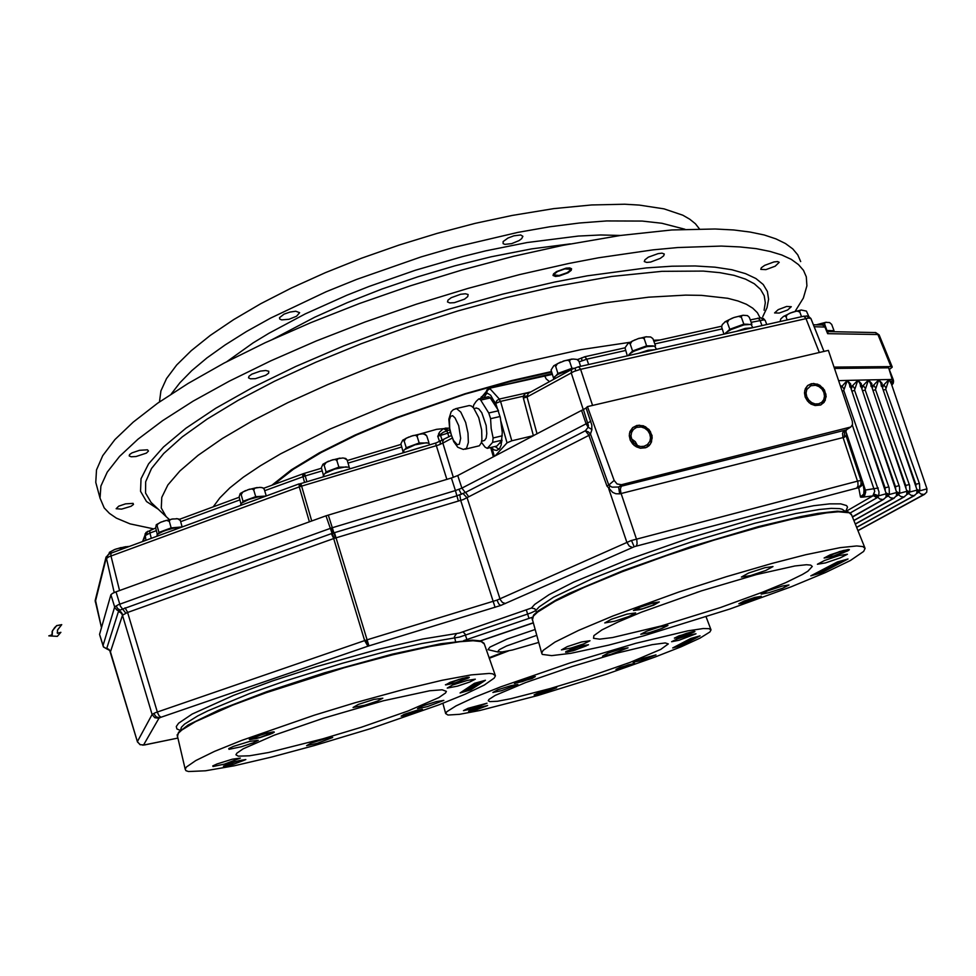 <?xml version="1.0" encoding="UTF-8"?>
<svg xmlns="http://www.w3.org/2000/svg" width="976" height="976" viewBox="0 0 976 976"><rect width="100%" height="100%" fill="white"/><g stroke="black" fill="none" stroke-linecap="round" stroke-linejoin="round"><path stroke-width="1.46" d="M818.657 403.808L821.646 402.332L823.732 399.66L824.525 396.207L823.903 392.511L821.975 389.131L819.035 386.581L815.533 385.239L810.775 385.715L806.823 389.595L806.091 393.035L806.737 396.72L808.689 400.075L811.629 402.6L815.131 403.905L818.657 403.808M811.398 383.69L807.689 385.557L805.322 388.729L804.456 392.791L805.224 397.11L807.518 401.051L810.983 404.015L815.094 405.552L820.596 405.003L824.147 402.295L826.135 396.512L824.464 390.083L819.706 385.178L813.447 383.434L807.689 385.557L804.688 390.681L805.224 397.11L809.128 402.698L815.094 405.552L821.109 404.772L825.208 400.575L825.989 394.341L823.158 388.18L817.681 384.19L811.398 383.69M644.05 446.337L647.503 444.605L649.918 441.237L650.553 437.675L649.809 433.966L647.783 430.66L644.758 428.208L641.183 426.963L636.547 427.39L633.424 429.416L631.582 432.368L631.008 435.918L631.801 439.59L633.851 442.86L636.877 445.276L640.439 446.483L644.05 446.337M637.487 445.581L635.217 441.579L631.521 438.822L635.217 441.579L637.487 445.581M636.962 425.402L632.692 427.598L629.935 431.624L629.276 435.808L630.215 440.115L632.631 443.958L636.193 446.788L640.378 448.216L645.734 447.703L650.553 443.909L652.273 437.858L650.382 431.465L645.465 426.719L639.085 425.121L632.692 427.598L629.41 433.661L630.215 440.115L634.302 445.532L640.378 448.216L646.783 447.252L649.235 445.507L651.517 442.055L652.041 435.662L649.016 429.611L643.404 425.78L636.962 425.402M834.151 331.73L832.479 330.571L827.221 331.193M180.645 527.467L173.691 528.162L164.419 530.761L158.332 533.713L157.002 535.007L157.282 536.044M265.35 496.345L258.298 496.857L248.795 499.492L241.78 503.043L240.901 503.945L241.255 505.202M241.011 504.348L240.682 504.934M341.966 471.054L331.45 474.202M349.969 468.651L349.066 467.272L345.711 466.918L334.768 469.114L325.362 473.238L323.642 474.69L324.154 476.386M323.764 475.105L323.276 475.91M423.84 446.532L410.14 450.631M429.647 444.788L429.013 443.299L426.366 442.738L415.068 444.873L404.686 449.57L403.564 450.546L404.149 452.425M403.698 450.973L403.039 451.986M572.339 369.05L558.065 374.333L554.661 376.712L555.234 378.444M554.832 377.212L553.709 378.81M655.14 349.615L648.064 350.311L638.646 353.324M656.445 349.323L654.664 346.138L646.807 346.651L633.827 351.287L629.032 354.361L629.386 355.398M629.203 354.861L627.897 355.74M751.849 327.863L745.225 328.473L735.989 331.425M752.825 327.643L751.056 324.41L743.956 324.898L731.109 329.473L726.071 332.56L726.425 333.572M726.242 333.048L724.741 333.951M808.75 316.334L806.457 311.088L801.174 309.978L799.856 310.661L799.783 312.027L796.88 311.002L789.645 313.296L786.839 315.065L786.119 317.029L785.168 316.041L783.643 316.395L780.812 318.969L780.007 321.531M832.711 330.596L833.943 330.62L831.674 324.422L829.6 322.519L825.806 322.287L824.72 322.91L824.659 324.252L821.938 323.251L816.509 324.788L826.147 322.239M828.502 330.925L827.16 331.12M128.637 546.414L123.452 547.17L121.866 548.927M110.056 553.441L111.044 551.477L114.656 549.525L119.365 548.17L121.793 548.951M108.922 554.026L109.385 552.343L109.995 553.294M176.522 518.598L179.694 519.208L180.328 520.44L177.583 518.683L171.703 519.061L169.812 519.964L169.385 521.404L166.53 520.342L160.247 522.416L157.648 524.21L157.099 525.93L156.294 524.71L161.357 521.928M177.486 527.589L169.434 528.968L161.418 532.005M157.343 534.567L155.623 527.918L156.294 524.71M260.934 487.378L263.691 488.122L264.313 489.269L262.715 487.756L259.762 487.353L254.895 488.098L253.736 490.062L252.247 489L249.392 489.281L242.792 492.014L241.182 494.698L240.169 493.527L245.549 490.611M261.068 496.43L252.918 497.955L245.342 500.932M240.926 503.909L239.096 496.943L240.169 493.527M344.052 458.061L347.066 459.964L345.699 458.525L342.869 457.976L337.903 458.671L336.891 460.587L335.378 459.525L332.938 459.708L326.167 462.319L324.105 465.308L322.885 464.21L328.595 461.16M343.491 467.126L335.951 468.578L328.034 471.75M323.398 475.202L321.397 467.809L322.885 464.21M424.243 434.052L426.768 435.906L425.438 434.466L422.657 433.881L418.228 434.405L417.094 436.394L415.52 435.333L413.043 435.54L405.918 438.37L404.198 441.14L402.771 440.127L408.81 436.955M423.096 442.994L415.154 444.666L407.724 447.777M403.015 451.424L400.929 443.824L402.771 440.127M578.28 360.278L578.963 361.327L576.938 359.449L573.144 358.997L570.277 359.546L569.642 361.376L568.044 360.29L564.97 360.583L557.406 363.682L555.673 366.549L554.941 365.512L553.746 365.695L560.566 362.096M572.558 368.94L559.272 373.686M553.624 378.444L551.037 370.002L553.746 365.695M652.834 338.501L650.65 336.988L645.856 336.793L644.453 337.501L644.27 338.965L642.635 337.891L639.012 338.343L631.984 341.271L630.203 344.162L629.227 343.076L628.032 343.406L625.018 347.798L627.373 355.862M648.21 346.358L640.012 348.493L633.265 351.58M750.349 324.264L751.849 324.288L749.348 317.31L747.47 315.663L743.151 315.224L741.504 315.956L741.394 317.371L738.612 316.297L733.806 317.554L728.877 319.884L727.425 322.507L726.522 321.494L725.107 321.787L722.203 324.666L721.581 327.009L723.972 334.134M745.017 324.679L736.673 326.911L729.536 330.291M840.909 387.411L847.241 380.408L843.74 390.449L879.059 491.88L878.803 495.759L877.387 497.492L850.401 512.937M851.231 389.29L852.414 385.91L857.953 380.189L854.5 390.132L889.136 487.915L889.356 494.503L885.769 497.479M861.845 388.838L863.028 385.63L868.469 379.957L865.102 389.936L899.506 486.743L899.726 493.258L896.297 496.125M872.276 388.399L873.288 385.557L878.803 379.737L875.46 389.509L909.693 485.572L909.913 492.05L906.631 494.795M882.524 387.984L883.683 385.081L888.965 379.518L885.671 389.204L919.551 483.913L919.917 490.843L916.781 493.502M862.747 482.266L864.065 489.952L865.383 490.123L865.712 491.941L864.748 495.381L862.589 497.174L860.515 497.016L858.721 487.854L857.331 487.939L634.644 546.536L500.651 605.486L368.257 646.088L160.723 717.397L158.978 718.263L143.57 744.871L144.985 744.822L142.728 745.2M137.335 741.638L152.146 714.456L155.343 712.785L365.292 640.415L497.028 600.094L631.069 540.619L858.429 480.9L862.186 480.412L862.723 481.851L861.796 485.523L858.721 487.866M102.919 645.746L114.619 606.987L118.218 604.791L331.376 527.992L455.45 490.611L456.878 495.747L465.296 492.465L466.211 493.087L468.724 496.833L463.234 499.566L333.853 538.471L127.039 612.684L122.488 615.246L110.447 652.017M99.808 635.169L103.578 646.917L109.544 650.419L106.738 648.406L118.425 611.525L121.097 609.585L332.108 533.421L325.96 515.84L451.376 478.045L455.45 490.611L461.868 488.098L465.296 492.465L585.368 430.758L588.138 427.268L588.406 425.597L583.343 409.603L586.1 407.956L591.773 425.072L591.834 429.965L590.175 434.723L468.724 496.833M334.146 538.386L332.108 533.421L334.646 533.213L368.867 645.905M99.796 635.23L103.456 646.917L107.506 649.345M490.965 447.496L494.429 450.082L496.894 450.485L499.712 448.326L501.115 445.093L502.262 432.539L500.285 417.606L496.247 405.162L490.721 395.256L488.061 393.596L485.206 393.23L481.302 398.379M495.137 446.508L498.931 449.314M766.758 324.508L765.135 320.384L763.988 319.945L751.166 322.385M584.77 356.765L586.832 359.156L579.122 361.791M810.971 318.64L823.964 351.47L810.946 318.566L808.64 318.066L580.281 369.392L573.925 371.466L527.101 396.951L537.02 433.869M443.763 439.725L442.787 441.091L442.921 443.104L438.346 445.068L300.205 486.524L108.8 556.832L106.042 558.833L95.27 601.899M304.5 473.397L305.183 475.946L264.752 490.745M150.524 530.078L149.731 530.859L149.95 532.994L145.046 535.726L143.228 541.204M420.229 433.978L436.65 429.269L449.375 428.11M449.07 430.087L443.409 432.222L440.249 434.405L440.579 435.418L437.98 436.101L439.407 432.222L442.848 429.074L445.605 428.147L447.984 430.343M480.351 640.817L533.152 622.773M463.685 640.622L532.225 617.308M451.376 478.045L457.768 475.519L461.868 488.098L586.088 423.828L581.586 410.457L533.445 435.674L523.38 398.11L527.101 396.951L528.199 393.316L571.741 369.367L571.167 372.808L583.282 409.627M496.589 406.004L495.82 403.283L500.566 401.38L511.814 440.786L507.081 442.836L500.993 421.449M916.818 489.33L919.917 490.843L926.993 488.854L891.43 384.105L888.965 379.518L892.149 379.457L888.66 367.83L893.308 379.774M889.758 369.196L892.137 367.232L891.149 366.561L834.065 367.147M494.905 402.271L495.82 403.283L496.845 400.624L498.98 399.184L500.566 401.38L523.148 396.232L525.283 393.621L529.199 392.755M486.841 393.218L487.231 390.51L490.001 388.643L499.383 399.074L530.651 391.949M450.278 432.417L440.579 435.418L442.226 440.505M879.132 335L875.143 332.487M438.602 433.734L440.249 434.405L437.773 436.138L439.554 441.652M447.691 430.44L449.68 429.769M828.136 331.62L827.648 333.646L825.342 327.058L814.191 326.765M443.702 428.647L446.923 430.819L448.936 436.882M549.488 381.604L546.17 378.895L544.889 376.272L548.707 374.894M486.219 393.133L486.78 390.034L489.232 388.277L552.148 374.418M523.38 398.11L523.148 396.232L527.064 395.975M822.121 324.923L824.561 326.289L827.648 333.646L877.936 334.5L891.015 366.561M486.719 393.194L483.986 397.769M122.915 614.965L121.122 612.062L116.864 610.061L114.9 607.841L110.922 594.726L112.423 593.42L115.973 591.859L120.402 606.23L125.867 613.343M581.586 410.457L583.343 409.603M915.988 486.89L915.817 484.401L897.103 431.063M881.377 386.203L880.938 383.385L878.803 379.737L882.06 383.348L881.877 386.093M871.104 386.496L870.787 384.032L868.469 379.957L888.965 379.518L892.04 382.848L891.832 385.313L893.284 383.19L893.528 380.677M905.923 488.183L905.765 485.536L885.208 426.768M860.637 386.801L860.173 383.971L857.953 380.189L868.469 379.957L871.775 383.592L871.605 386.423M895.663 489.501L895.541 486.695L873.13 422.425M849.986 387.106L849.523 384.276L847.241 380.408L857.953 380.189L861.32 383.849L861.149 386.764M885.232 490.843L885.134 487.878L860.844 418.021M838.604 380.591L847.241 380.408L850.682 384.117L850.499 387.118M845.948 511.424L872.837 495.93L874.764 491.294L852.329 424.987M846.729 429.745L845.96 430.953L846.387 435.223L844.35 437.26L619.711 493.819L615.917 493.771L612.647 492.331L606.974 486.036L608.719 485.011L611.964 487.109L618.113 487.048L846.18 429.952L850.462 427.244M891.564 384.507L892.149 379.457L893.333 379.835M591.883 429.611L588.138 427.268L586.088 423.828L590.822 421.315M614.111 480.473L617.1 484.023L621.492 484.694L850.828 426.988L852.487 424.462L852.329 421.181L828.404 350.433L587.442 406.602L614.111 480.473L608.719 485.011L590.639 434.357L588.504 431.965L585.368 430.758L588.772 435.04L606.974 486.036M844.35 437.26L844.582 431.38L849.242 427.744M619.601 493.844L618.686 487.292L621.492 484.694M632.375 547.402L629.252 546.109L626.812 542.278L608.829 488.854L609.78 486.304M143.887 744.981L139.995 744.7L137.323 741.589L109.861 650.785M328.29 515.072L335.561 537.91M459.855 494.893L460.696 500.322L495.052 607.34M463.075 493.636L467.101 497.833L500.249 599.459L502.347 602.448L505.458 603.571M917.257 492.002L917.94 492.856M917.22 490.708L920.819 493.99L923.93 494.503L857.916 530.554M915.171 484.474L919.368 483.401M881.694 385.557L883.841 384.886L885.94 387.801M862.589 497.174L873.752 495.857L876.838 497.833M873.154 495.479L876.058 495.601L879.779 499.017L883.012 499.541L852.426 516.853M873.874 494.088L878.803 495.759L886.196 493.722L849.925 385.374M862.747 482.193L865.383 490.123L878.241 488.049M840.434 386.008L841.812 385.971L844.02 388.997M907.155 493.124L907.936 494.076M907.107 491.855L910.828 495.222L913.963 495.735L856.623 527.308M906.692 490.489L909.913 492.05L917.05 490.025L916.757 493.527L913.963 495.735M905.057 485.621L909.364 484.535M871.409 385.849L873.605 385.154L875.728 388.094M896.883 494.271L897.749 495.308M896.81 493.026L900.665 496.467L903.837 496.979L855.269 523.953M896.395 491.672L899.726 493.258L906.96 491.257L871.031 384.727M894.748 486.792L899.177 485.682M860.942 386.154L863.199 385.422L865.346 388.387M886.415 495.442L887.391 496.552M886.33 494.222L890.319 497.723L893.516 498.248L853.878 520.464M885.903 492.868L889.356 494.503L896.663 492.477L860.576 385.056M884.268 487.976L888.807 486.853M850.279 386.459L852.597 385.691L854.781 388.692M642.354 608.731L652.7 605.279L657.531 602.692L651.358 603.546L640.085 607.243L635.315 609.927L642.354 608.731M651.187 603.363L639.036 607.401L633.412 610.427L639.707 609.658L653.749 605.12L659.337 601.985L652.188 603.095L639.036 607.401L633.473 610.525L641.683 609.134L653.749 605.12L659.337 601.985L651.187 603.363M827.087 556.503L825.867 557.406L826.672 557.613L834.138 555.82L847.558 550.244L839.238 551.891L827.087 556.503M847.863 550.781L849.352 549.744L848.425 549.451L839.653 551.562L824.061 558.052L833.699 556.149L847.863 550.781M754.094 597.812L740.345 603.131L755.229 599.081L759.633 596.787L754.094 597.812M745.274 602.509L761.28 596.312L754.777 597.446L743.895 601.057L738.783 603.729L745.274 602.509L756.107 598.922L761.231 596.238L743.895 601.057L738.783 603.729L745.274 602.509M586.308 645.819L586.661 645.173L585.1 645.295L578.536 646.942L567.007 651.565L575.303 649.943L586.308 645.819M565.97 651.517L565.604 652.249L567.422 652.102L575.023 650.187L588.528 644.77L578.792 646.685L565.97 651.517M573.168 650.724L588.528 644.77L582.611 645.624L570.179 649.601L565.543 652.236L573.168 650.724M830.832 556.979L843.301 552.806L849.376 549.634L843.496 550.464L830.112 554.893L824.061 558.052L830.832 556.979M614.795 621.175L629.056 616.442L635.681 612.904L626.909 614.16L611.318 619.26L604.791 622.908L614.795 621.175M570.972 648.088L583.99 643.794L589.992 640.683L581.525 642.001L567.239 646.649L561.493 649.931L570.972 648.088M649.26 632.655L661.96 628.459L667.901 625.457L659.349 626.958L646.576 631.179L640.707 634.278L649.26 632.655M769.015 592.725L782.471 588.26L788.962 584.978L782.093 586.064L767.563 590.822L761.17 594.189L769.015 592.725M825.464 562.896L840.226 557.955L847.424 554.234L839.421 555.515L824.549 560.492L817.388 564.201L825.464 562.896M750.495 575.547L765.745 570.448L773.041 566.556L765.111 567.629L748.629 573.071L741.418 577.072L750.495 575.547M661.167 625.945L720.361 607.536L762.537 592.212L785.631 582.648L802.431 574.486L807.933 571.167L812.276 566.458L810.727 565.153L806.457 564.775L795.013 565.982L756.241 574.681L701.5 590.895L641.391 612.245L618.15 621.944L602.009 629.898L593.92 635.571L593.481 638.267L599.667 639.134L612.379 637.596L661.167 625.945M532.164 619.211L533.665 614.978L538.203 610.817L556.027 599.947L569.154 593.384L622.944 570.655L690.532 546.792L758.547 526.613L800.979 516.487L818.034 513.339L837.335 511.168L848.498 511.997L851.438 514.364M643.513 635.901L608.621 645.16L570.85 653.334L551.684 655.689L542.339 654.396L541.668 653.103L543.083 650.37L554.929 642.074L578.634 630.362L612.989 616.015L678.735 592.09L726.449 576.67L772.089 563.359L805.664 554.734L840.153 547.682L856.623 545.987L862.784 546.548L865.078 548.402L863.626 551.403L850.438 560.419L825.44 572.558L791.365 586.649L729.755 609.036L643.513 635.901M841.519 561.151L835.834 563.201L841.422 560.883M826.965 567.764L834.431 565.799L826.867 567.495M826.257 569.093L820.706 571.094L826.074 568.557M821.231 571.314L827.001 569.606L821.231 571.314M827.209 568.203L833.016 566.483L827.209 568.203M835.346 564.36L829.722 566.397L835.163 563.847M830.796 565.958L837.384 564.03L830.796 565.958M821.768 570.667L828.282 568.752L821.768 570.667M828.331 567.605L831.003 566.531L828.234 567.324M836.92 562.762L843.557 560.822L836.92 562.762M696.376 592.566L700.195 591.31M522.245 681.638L533.97 677.185L519.549 681.016L516.048 682.932L522.245 681.638M528.101 678.088L514.376 683.31L531.2 678.832L535.299 676.6L528.101 678.088L514.559 683.42L532.274 678.418L535.08 676.575L528.101 678.088M676.502 637.084L682.907 636.096L693.411 631.96L686.311 633.473L676.502 637.084M694.058 632.119L694.875 631.521L694.082 631.399L686.592 633.253L674.367 638.072L682.614 636.315L694.058 632.119M628.166 664.839L617.296 668.889L629.886 665.437L633.29 663.753L628.166 664.839M622.017 668.109L634.668 663.375L619.967 667.413L616.002 669.365L622.017 668.109L634.522 663.29L619.967 667.413L616.002 669.365L622.017 668.109M485.95 706.221L479.118 707.466L469.773 711.053L485.95 706.221M468.748 711.15L476.703 709.698L487.646 705.502L479.301 707.295L468.748 711.15M475.422 710.077L487.646 705.502L472.189 709.65L468.565 711.577L475.422 710.077M680.675 636.889L694.875 631.484L678.906 635.852L674.416 638.133L680.675 636.889M501.688 690.618L517.914 684.469L511.07 685.591L497.723 689.837L492.88 692.472L501.688 690.618M472.006 708.844L487.085 703.196L467.98 708.308L463.515 710.699L472.006 708.844M541.802 693.277L556.649 687.751L538.593 692.655L534.128 694.973L541.802 693.277M640.329 660.728L656.018 654.847L637.987 659.813L633.046 662.253L640.329 660.728M679.113 640.232L696.034 633.827L689.483 634.986L676.99 639.048L671.634 641.744L679.113 640.232M610.769 654.371L628.007 647.796L620.724 649.052L607.853 653.225L602.607 656.067L610.769 654.371M550.086 688.605L585.563 677.808L630.264 662.326L660.789 649.455L668.267 643.928L665.217 642.928L652.249 644.587L616.551 653.2L572.131 666.462L525.552 682.59L495.235 695.437L488.952 699.438L488.207 700.707L489.781 701.634L497.492 701.207L510.887 698.706L550.086 688.605M489.061 657.678L504.97 651.565M537.776 695.559L479.667 710.577L459.586 714.334L447.972 715.005L445.654 713.59L446.776 711.724L455.999 705.868L474.287 697.413L500.712 686.909L569.935 662.96L635.791 643.33L687.824 630.838L703.22 628.605L708.954 628.666L711.016 629.923L709.869 631.911L699.926 638.145L680.98 646.795L654.884 657.129L606.852 674.087L537.776 695.559M694.619 637.621L690.093 639.207L694.558 637.438M683.981 642.354L690.422 640.598L683.908 642.135M684.152 643.062L679.711 644.611L684.03 642.684M680.418 644.672L685.286 643.221L680.418 644.672M684.53 642.537L689.422 641.073L684.53 642.537M690.398 639.817L685.908 641.391L690.288 639.5M686.738 641.073L692.289 639.439L686.738 641.073M680.54 644.306L686.043 642.684L680.54 644.306M685.298 642.123L687.348 641.33L685.225 641.915M690.935 638.89L696.522 637.243L690.935 638.89M260.238 737.356L272.548 732.61L265.533 733.623L254.785 737.002L251.564 739.149L260.238 737.356M263.691 733.928L249.27 739.491L256.346 738.576L269.998 734.355L274.085 731.89L266.155 733.257L253.614 737.209L249.636 739.052L249.856 739.71L259.982 737.624L272.06 733.513L274.244 732.268L273.317 731.854L263.691 733.928M447.472 683.847L449.045 684.249L456.024 682.541L467.589 677.917L458.659 679.625L447.472 683.847M468.858 677.869L469.029 677.222L467.065 677.368L458.866 679.381L445.434 684.749L455.804 682.785L468.858 677.869M413.836 711.26L402.429 715.591L417.386 711.687L420.729 709.833L413.836 711.26M409.164 714.505L422.437 709.467L416.13 710.479L404.979 714.017L401.099 716.189L408.188 714.774L418.338 711.504L422.23 709.345L403.942 714.42L401.343 716.201L409.164 714.505M244.122 760.243L235.167 761.866L224.87 765.818L233.898 764.049L244.122 760.243M223.345 766.136L233.776 764.232L245.83 759.609L235.265 761.683L223.345 766.136M233.069 764.44L245.83 759.609L239.376 760.56L227.103 764.354L223.797 766.453L233.069 764.44M454.291 683.212L469.285 677.393L462.563 678.357L450.07 682.334L445.654 684.908L454.291 683.212M241.255 746.774L253.138 742.907L258.274 740.235L249.771 741.345L233.423 746.396L228.726 748.568L229.006 749.336L241.255 746.774M224.578 764.037L240.328 758.071L232.288 759.23L217.087 763.927L212.744 765.892L213.012 766.538L224.578 764.037M317.163 743.395L332.682 737.527L325.618 738.576L311.076 743.09L306.61 745.615L317.163 743.395M427.329 706.661L443.799 700.378L436.162 701.585L422.352 705.977L417.521 708.686L427.329 706.661M457.476 686.079L469.785 682.041L475.336 679.174L467.37 680.345L452.51 685.079L447.24 688.117L457.476 686.079M364.707 705.27L377.309 701.134L382.885 698.194L373.784 699.475L358.314 704.379L353.031 707.527L364.707 705.27M322.788 738.881L361.413 727.218L407.944 711.028L438.858 697.547L445.593 692.936L446.41 691.337L442.128 689.739L429.635 690.801L383.397 700.817L323.019 718.287L274.207 735.209L243.195 748.799L236.79 753.252L236.009 754.765L238.254 756.217L249.441 755.802L268.632 752.472L322.788 738.881M177.242 735.782L178.559 732.207L188.197 724.973L219.222 709.918L266.924 691.618L324.447 672.842L392.242 654.188L440.53 643.831L472.128 640.158L480.558 640.866L484.035 643.355M314.443 745.566L271.755 757.059L234.277 765.77L205.436 770.82L188.49 771.491L185.965 770.65L185.147 769.259L186.355 767.026L195.81 760.487L214.513 751.447L241.682 740.394L314.382 715.213L354.813 702.891L403.869 689.41L442.116 680.321L471.201 674.916L489.196 673.44L492.575 673.806L495.405 675.758L494.246 678.125L484.279 684.981L465.223 694.119L438.724 704.867L370.795 728.523L314.443 745.566M479.326 682.236L474.36 683.993L479.253 682.004M469.444 687.214L477.325 685.091L470.127 687.263L469.31 686.787M470.957 687.751L466.089 689.471L470.81 687.263M467.406 689.459L473.153 687.763L467.406 689.459M470.688 687.299L476.459 685.579L470.688 687.299M475.946 684.469L471.018 686.201L475.824 684.091M471.908 685.884L478.533 683.969L471.908 685.884M466.979 689.154L473.543 687.263L466.979 689.154M471.286 686.884L473.409 686.043L471.188 686.579M475.263 683.664L481.924 681.736L475.263 683.664M465.235 449.253L479.338 445.788L481.266 442.811L481.937 439.346L481.644 429.904L478.667 417.582L473.641 407.98L471.408 405.979L469.151 405.577M481.656 441.274L484.547 440.481L486.121 438.078L486.792 433.576L486.121 425.524L481.827 412.714L478.765 408.773L476.337 408.053M501.835 441.835L499.102 443.665M473.25 407.517L473.726 404.967L476.203 401.417L478.679 398.977L480.436 399.721L488.781 413.007L490.538 418.448L491.16 428.501L493.112 437.992L492.612 442.396L487.305 448.362L485.048 447.118L481.424 442.25M491.184 398.745L494.478 401.368M498.333 410.432L489.976 397.415L488.366 396.781L478.679 398.977M52.277 634.827L52.118 631.631L54.693 627.629L56.645 625.701L61.756 624.701L57.56 629.886L57.462 633.351L60.902 632.363L57.291 636.389L48.824 635.803L52.277 634.827L52.46 630.777L56.645 625.701L61.756 624.701L57.474 630.118L57.462 633.351L60.902 632.363L57.291 636.389L48.824 635.803L52.277 634.827M51.972 634.046L52.545 630.472L56.645 625.701M57.23 632.704L57.462 633.351M538.679 642.44L512.449 650.028L502.018 651.992L497.601 651.736L499.334 649.613L506.507 645.99L536.678 635.339M498.248 652.041L487.988 649.638L489.903 647.051L507.203 639.012L535.055 629.557M480.717 640.915L533.213 622.969M564.884 268.851L570.216 269.23L569.838 270.657L567.215 272.646L559.163 275.525L554.429 275.025L554.819 273.609L557.43 271.609L564.884 268.851L557.43 271.609L554.819 273.609L554.429 275.025L559.163 275.525L567.215 272.646L569.838 270.657L570.216 269.23L564.884 268.851M658.056 253.589L661.948 253.174L664.266 254.004L663.741 255.797L660.252 258.408L650.577 262.019L646.673 262.446L644.331 261.617L644.855 259.836L648.332 257.225L658.056 253.589M774.017 261.934L777.689 261.556L779.263 262.312L775.2 266.143L765.953 269.583L760.743 269.388L761.304 267.814L764.72 265.387L774.017 261.934M786.656 306.525L791.353 306.696L787.62 309.953L779.263 313.015L774.602 312.979L778.262 309.599L786.656 306.525M125.501 503.848L133.114 503.396L133.48 504.519L130.991 506.3L121.597 509.118L116.168 508.728L118.743 506.166L125.501 503.848M139.568 450.265L147.498 449.838L148.474 451.01L146.339 453.059L136.079 456.475L131.174 456.744L129.186 455.951L129.564 454.596L132.028 452.876L139.568 450.265M260.324 371.1L265.716 370.49L268.815 371.295L268.607 373.186L265.777 375.272L255.334 378.651L250.515 378.798L248.563 377.858L248.965 376.224L251.796 374.125L260.324 371.1M460.648 294.252L465.381 293.764L468.065 294.557L467.785 296.619L464.552 299.095L454.316 302.694L449.814 302.975L447.557 301.987L448.021 300.169L451.241 297.692L460.648 294.252M800.71 261.531L797.758 254.882L792.695 248.831L785.436 243.451L775.932 238.815L764.159 234.984L750.105 232.02L733.769 229.994L715.201 228.957L671.695 230.007L620.492 235.448L563.018 245.293L513.364 256.359L462.038 269.986L410.298 285.858L359.436 303.573L310.722 322.69L265.289 342.71L224.151 363.133L188.087 383.446L157.661 403.222L133.236 422.059L114.948 439.615L102.761 455.646L96.49 469.956L95.819 482.425L97.027 486.89M795.257 311.259L803.382 298.083L806.969 285.809L806.286 276.818L803.431 270.401L798.441 264.569L791.255 259.421L781.813 255.017L770.101 251.418L756.095 248.685L739.82 246.867L721.288 246.05L677.832 247.501L653.115 249.832L598.556 257.798L569.118 263.41L519.415 274.634L467.992 288.359L416.142 304.28L365.146 321.982L316.285 341.027L270.706 360.9L229.409 381.128L193.175 401.197L162.602 420.693L138.019 439.2L119.597 456.414L107.275 472.091L100.882 486.036L100.101 498.126L104.225 507.874L109.422 513.4L116.437 518.158L130.113 523.844L153.586 528.833M559.346 275.976L568.081 272.743L571.155 270.389L571.619 268.717L569.764 267.9L566.08 268.119L556.564 271.523L553.49 273.866L553.038 275.537L555.417 276.391L559.346 275.976M503.14 241.609L508.045 237.973L513.827 235.814L520.647 235.033L522.843 236.302L521.648 238.693L519.11 240.535L511.668 243.585L504.885 244.317L503.091 243.61L503.14 241.609M279.551 317.676L283.967 314.174L289.945 312.052L295.752 311.271L299.583 312.735L296.594 316.248L288.981 319.225L281.722 319.86L279.795 319.079L279.551 317.676M159.442 401.978L160.869 390.937L166.554 378.59L176.68 365.073L191.284 350.579L210.304 335.341L233.606 319.616L260.86 303.707L291.629 287.957L325.374 272.707L361.388 258.311L398.916 245.098L437.114 233.374L475.129 223.406L512.119 215.391L553.746 208.596L591.602 204.899L624.738 204.289L639.292 205.094L664.058 208.84L682.785 215.184L689.849 219.222L695.388 223.797L699.402 228.86M171.337 393.95L179.926 382.665L191.796 370.624L206.924 357.985L225.224 344.882L246.562 331.511L270.706 318.066L326.167 291.751L356.704 279.331L421.034 256.993L453.779 247.453L517.768 232.398L549.561 226.835L579.341 223.016L606.645 220.954L642.171 221.088L661.838 223.223L684.896 229.275M121.146 547.585L118.303 548.341M852.438 516.89L883.012 499.541M853.89 520.513L893.516 498.248M855.293 524.002L903.837 496.979M857.941 530.59L923.93 494.503M861.064 497.223L864.163 494.368L864.431 490.147M864.065 489.952L863.736 494.137L860.478 496.93M861.088 480.424L860.991 484.816L858.172 487.793M631.435 540.497L634.217 546.682M621.297 486.194L620.394 489L620.907 492.807L636.816 540.253L637.108 543.937L636.218 546.072M500.651 605.486L498.797 603.863L497.028 600.094M365.793 640.256L368.391 646.051M153.732 713.48L156.099 716.921L159.637 717.836M125.099 607.828L127.453 612.086L157.539 712.626L159.064 715.75L161.089 717.275M106.75 648.369L109.068 649.589L110.422 651.773L137.531 742.004L140.251 744.676L143.57 744.871M461.563 494.32L458.927 489.427M330.949 528.138L332.914 533.152M116.12 605.791L117.657 608.499L120.121 610.11M845.07 511.314L842.215 509.228L839.445 508.63L831.235 508.386L819.535 509.435L795.879 513.486L754.79 523.234L692.155 541.704L649.54 556.21L592.993 578.28L553.429 597.3L539.191 606.816L535.568 610.769L530.981 612.879L459.513 637.108L421.632 643.501L385.618 651.639L342.234 663.265L284.358 681.26L249.209 693.741L207.742 710.931L197.811 715.872L184.598 724.082L181.402 727.266L180.56 730.243M536.532 612.159L534.799 608.804L531.432 608.109L534.714 604.4L549.171 594.604L573.778 582.099L626.677 560.065L690.996 537.532L755.143 518.634L781.312 512.156L813.691 505.739L829.673 503.823L840.678 503.811L846.521 505.605L847.51 507.154L845.753 511.4M180.328 730.438L176.9 728.913L176.266 726.486L178.571 723.167L192.126 714.042L233.532 695.351L272.328 681.016L316.248 666.693L377.822 649.369L422.742 639.085L459.379 633.095L531.432 608.109M763.635 319.921L760.816 317.798M757.718 318.164L759.645 319.53L762.061 325.569M582.001 360.571L581.525 357.85M578.292 359.168L577.67 359.802M806.566 315.882L809.482 318.042M575.169 367.964L575.645 370.782M578.487 366.854L580.5 368.989L592.542 405.418M440.017 444.434L440.359 441.445M435.564 443.116L446.849 479.411M300.157 483.693L300.376 486.475M300.864 483.462L311.747 520.989M108.69 554.124L107.519 555.6L107.494 557.516M111.703 552.892L110.886 553.526L110.947 555.612L119.511 590.578M95.392 599.85L101.48 627.8M304.036 476.3L303.817 473.616M303.158 473.848L302.658 475.507L304.561 482.254M146.449 534.58L147.571 531.286M145.107 533.823L145.961 540.204M445.605 428.147L449.387 428.196M299.473 483.925L436.248 442.811L451.193 435.638M480.509 398.562L481.363 396.732M571.851 369.306L578.304 366.891L803.687 316.224L805.786 318.213L819.352 352.543M106.152 556.881L114.229 592.542M101.467 627.873L95.197 600.594L106.042 557.198L109.434 553.721L299.193 483.913L299.229 486.865L309.441 521.818M803.431 316.261L808.25 316.139L810.934 318.554M750.263 319.835L760.731 317.786L763.305 318.396L765.196 320.482M455.585 641.513L454.487 636.572L456.475 633.705M466.906 639.524L464.893 633.753L462.941 631.948M528.931 618.418L526.442 610.281M118.425 611.525L120.975 612.879L122.354 614.904L152.11 714.517L154.769 717.763L158.978 718.263M331.389 533.665L333.572 538.13L364.634 640.646L367.928 646.21M843.825 430.489L842.52 433.283L842.886 436.955L857.88 482.364L858.002 485.938L856.745 488.085M334.463 532.652L456.878 495.747L458.305 500.883M914.158 495.686L856.635 527.357M924.126 494.454L926.7 492.319L926.993 488.878M904.032 496.93L906.655 494.759L906.96 491.257M893.711 498.199L896.383 495.967L896.663 492.477M883.219 499.492L885.903 497.235L886.196 493.722M883.243 390.107L885.744 389.448M842.178 391.181L843.813 390.693M872.959 390.424L875.533 389.753M862.491 390.754L865.139 390.058M851.828 391.083L854.573 390.376M864.821 547.743L851.731 515.121L849.279 512.815L838.433 511.802L826.477 512.851L792.134 519.147L758.84 527.321L713.688 540.277L666.596 555.6L621.968 571.851L583.782 587.503L555.088 601.253L537.691 612.05L533.445 616.124L532.42 620.175M508.606 650.87L489.257 658.251M495.186 675.124L484.279 644.075L481.29 641.635L473.116 640.805L459.806 641.696L430.831 646.344L392.852 654.786L344.272 667.755L266.18 692.655L232.617 705.197L195.603 721.642L181.792 730.036L178.364 733.281L177.449 736.709M451.266 434.796L453.523 440.359L457.293 444.739L459.354 444.178L460.721 438.309L458.671 425.609L455.084 417.911L452.559 415.678L450.534 416.349L449.387 419.753L449.729 428.366L451.266 434.796M465.625 422.51L468.016 433.088L468.346 442.531L466.565 448.313L463.393 449.485L457.793 447.228L453.681 441.689L449.838 430.55L448.85 419.192L451.119 411.787L453.389 409.615L456.487 408.59L460.806 412.067L465.625 422.51M455.633 408.663L469.371 405.528M551.391 372.124L511.363 381.226L465.345 394.121L397.427 417.716L356.411 435.015L321.214 452.486L293.361 469.249L273.805 484.547M271.962 485.231L291.397 469.822L319.323 452.888L354.764 435.198L396.183 417.679L464.881 393.767L511.473 380.701L551.233 371.649M764.11 310.209L765.318 302.645L764.171 295.667L760.548 289.36L754.363 283.833L745.566 279.148L734.098 275.403L719.959 272.67L703.184 271.035L662.021 271.279L611.684 276.464L554.002 286.639L506.666 297.582L457.793 311.015L408.773 326.582L361.022 343.82L315.882 362.23L274.561 381.262L238.059 400.38L207.132 419.082L182.268 436.906L163.736 453.474L151.573 468.492L145.619 481.729L145.558 493.039L150.999 502.347L167.884 518.244M158.466 509.374L146.571 501.554L140.556 491.331L141.056 478.728L148.572 463.868L163.468 446.947L185.928 428.269L215.806 408.261L252.662 387.435L295.691 366.439L343.772 345.919L395.439 326.582L448.997 309.124L502.664 294.105L554.636 282.04L587.223 275.842L646.319 267.924L672.135 266.241L695.119 266.021L715.066 267.229L731.878 269.779L745.505 273.597L755.924 278.55L763.183 284.553L767.38 291.482L768.612 299.229L767.026 307.66L762.781 316.688M760.072 317.81L757.352 312.723L752.789 308.184L746.359 304.244L738.015 300.95L727.767 298.339L701.537 295.411L685.628 295.155L648.576 297.204L605.279 302.767L556.93 311.82L511.412 322.519L464.405 335.524L417.252 350.482L371.283 366.976L327.765 384.52L287.859 402.6L252.503 420.729L222.455 438.407L198.189 455.243L179.974 470.859L167.872 484.987L161.735 497.406L161.308 507.996L166.213 516.658L169.287 519.488M629.727 342.308L580.854 349.701L519.11 363.389L453.535 382.116L388.973 404.552L330.034 429.037L280.6 453.791L260.36 465.759L243.402 477.179L229.885 487.927L219.856 497.845L213.293 506.837M660.044 339.965L653.53 340.282M570.301 243.866L531.737 248.892L491.05 256.847L454.865 265.85L418.192 276.672L382.006 289.067L347.236 302.67L314.76 317.139L272.011 339.599M226.53 361.876L252.979 342.966L268.839 333.28L305.232 313.918L346.822 295.24L369.087 286.395L415.422 270.181L462.563 256.517L485.828 250.808L527.113 242.512L578.304 236.058L600.728 235.021L620.675 235.411M792.561 312.149L801.333 309.965M783.496 316.492L791.414 312.564M116.034 549.024L125.77 546.645M109.385 552.343L114.302 549.671M163.456 521.135L173.069 518.817M247.684 489.818L257.152 487.536M330.718 460.367L339.99 458.134M410.798 436.211L419.9 434.015M563.115 361.144L571.912 359.07M637.645 338.782L646.295 336.732M628.044 343.393L635.108 339.721M734.635 317.273L743.114 315.236M724.973 321.885L732.512 318.054M893.552 382.031L891.881 385.447M625.018 347.785L584.819 356.752L577.414 359.656M321.421 468.236L303.548 473.592L263.813 488.22M155.648 528.077L146.083 532.408L142.667 541.412M826.977 330.876L828.124 331.62L875.679 332.511L879.095 334.853M480.424 398.574L488.854 388.387L551.928 373.735M825.464 327.155L822.817 324.996L813.374 324.715M845.96 430.953L845.704 430.111M532.03 618.211L541.668 653.103M177.156 734.843L185.147 769.259M240.657 504.433L240.913 505.324M323.312 475.214L323.703 476.52M403.161 451.107L403.613 452.583M554.075 377.383L554.551 378.822M801.479 316.7L799.783 312.027M787.168 319.921L786.119 317.029M826.831 330.522L831.198 330.571M826.94 330.486L824.659 324.252M158.515 533.591L158.917 532.445L171.215 527.918L182.122 526.918L180.328 520.44M171.215 527.918L169.385 521.404M158.917 532.445L157.099 525.93M242.426 502.567L243.073 501.249L255.651 496.625L266.07 496.089M266.228 495.796L264.313 489.269M255.651 496.625L253.736 490.062M243.073 501.249L241.182 494.698M325.142 473.384L326.082 471.896L338.892 467.187L348.652 467.126M349.054 466.516L347.066 459.964M338.892 467.187L336.891 460.587M326.082 471.896L324.105 465.308M404.991 449.363L406.223 447.691L419.143 442.958L428.379 442.994M428.806 442.433L426.768 435.906M419.143 442.958L417.094 436.394M406.223 447.691L404.198 441.14M556.015 375.614L557.955 373.454L571.948 368.294L574.034 368.269M580.647 366.366L578.963 361.327M571.948 368.294L569.642 361.376M557.955 373.454L555.673 366.549M652.883 345.882L655.055 346.309M630.179 353.458L632.546 351.043L646.624 345.846L652.407 345.882M655.457 345.907L653.115 339.062M646.624 345.846L644.27 338.965M632.546 351.043L630.203 344.162M726.73 332.047L729.804 329.229L743.785 324.105L748.409 324.215M726.095 332.633L725.436 333.231M743.785 324.105L741.394 317.371M729.804 329.229L727.425 322.507M533.75 435.601L495.113 455.902L507.081 442.836M511.814 440.786L533.445 435.674M888.258 367.818L834.492 368.428M110.922 594.726L99.589 634.437M325.96 515.84L115.973 591.859M495.113 455.902L457.768 475.519M586.1 407.956L587.442 406.602M837.42 561.993L848.071 559.041L821.243 572.961L810.873 575.852L837.42 561.993M834.797 563.921L840.299 562.762L834.797 563.921M821.56 572.436L813.801 574.681L821.463 572.131M822.939 571.716L814.679 574.23L822.939 571.716M830.21 567.056L830.43 567.654M690.91 638.475L699.987 635.888L681.565 645.453L672.696 647.991L690.91 638.475M689.507 639.67L694.436 638.511L689.507 639.67M681.541 645.173L674.953 647.1L681.468 644.965M682.492 644.672L675.563 646.783L682.492 644.672M474.507 683.334L485.462 680.26L470.688 689.947L460.025 692.948L474.507 683.334M474.19 684.457L480.558 682.968L474.19 684.457M470.164 689.727L462.343 691.996L470.078 689.459M470.505 689.349L470.688 689.947M470.92 689.227L462.819 691.679L470.92 689.227M474.446 685.75L474.665 686.47M498.455 410.774L488.781 413.007M487.305 448.362L496.906 446.093L502.03 440.432M502.128 430.135L501.03 421.681M492.612 442.396L502.054 440.164M502.311 435.833L493.112 437.992M490.586 418.655L500.054 416.471M480.936 400.075L490.647 397.866M48.824 635.803L52.228 634.742M56.62 625.616L61.756 624.701M57.438 633.265L60.902 632.363M493.368 456.817L490.635 447.569M452.071 438.09L442.921 443.104L453.364 477.398M492.038 448.289L494.393 456.28M156.258 530.676L149.95 532.994L151.268 538.252M239.767 499.944L180.682 521.684M322.092 470.883L305.183 475.946L306.842 481.571M401.673 447.069L348.017 463.124M625.543 350.494L586.832 359.156L588.638 364.573M722.118 328.875L654.786 343.942M528.724 392.413L530.602 391.986M144.985 744.822L177.791 738.137L144.631 744.932M846.448 433.161L862.162 480.412M860.917 480.448L846.119 435.93M820.999 402.795L821.646 402.332M647.125 444.91L647.979 444.165M323.483 476.593L323.239 475.751M403.259 452.693L402.99 451.827M879.12 334.914L892.162 366.878M239.12 497.321L179.694 519.22M347.224 460.513L400.953 444.434M721.618 326.228L653.896 341.344M917.05 490.037L881.316 384.422M857.965 530.676L924.736 494.222M856.672 527.443L914.793 495.442M855.33 524.088L904.679 496.686M853.927 520.611L894.382 497.943M852.475 516.999L883.902 499.236M442.884 703.269L445.654 713.59M706.087 616.905L710.87 629.532M476.508 408.005L474.104 408.554M95.819 482.425L100.101 498.126"/></g></svg>
